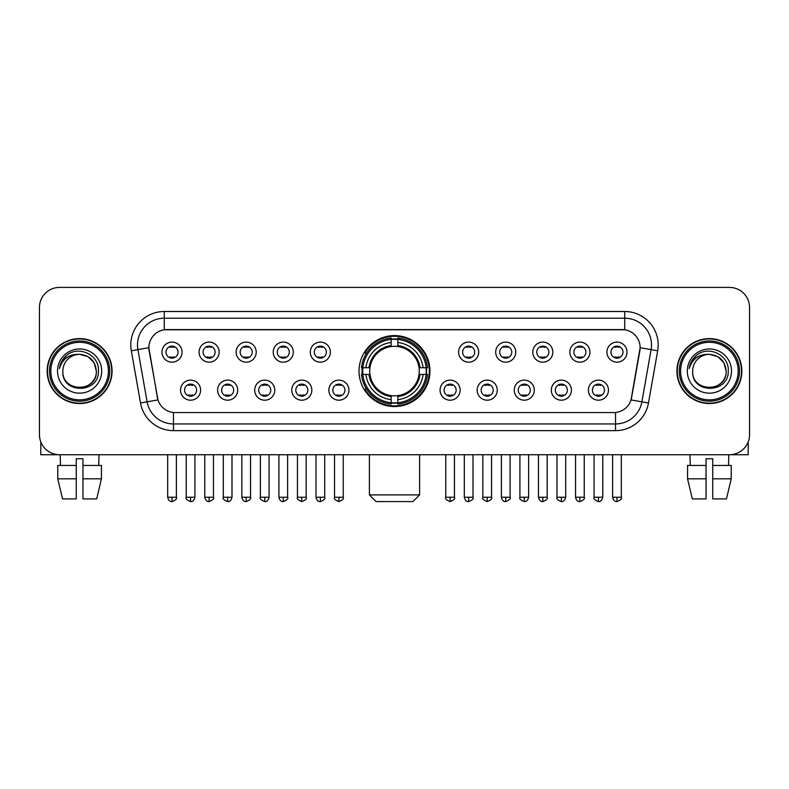 <?xml version="1.0" encoding="UTF-8"?>
<svg xmlns="http://www.w3.org/2000/svg" width="789" height="789" viewBox="0 0 789 789"><rect width="100%" height="100%" fill="white"/><g stroke="black" fill="none" stroke-linecap="round" stroke-linejoin="round"><path stroke-width="1.18" d="M359.025 371.077A35.475 35.475 0 0 0 394.5 406.542A35.475 35.475 0 0 0 429.975 371.077A35.475 35.475 0 0 0 394.5 335.601A35.475 35.475 0 0 0 359.025 371.077M237.686 390.151A10.04 10.04 0 0 1 227.646 400.191A10.04 10.04 0 0 1 217.606 390.151A10.04 10.04 0 0 1 227.646 380.111A10.04 10.04 0 0 1 237.686 390.151M221.63 390.151A6.026 6.026 0 0 0 227.646 396.177A6.026 6.026 0 0 0 233.672 390.151A6.026 6.026 0 0 0 227.646 384.125A6.026 6.026 0 0 0 221.63 390.151M274.769 390.151A10.04 10.04 0 0 1 264.729 400.191A10.04 10.04 0 0 1 254.689 390.151A10.04 10.04 0 0 1 264.729 380.111A10.04 10.04 0 0 1 274.769 390.151M258.703 390.151A6.026 6.026 0 0 0 264.729 396.177A6.026 6.026 0 0 0 270.755 390.151A6.026 6.026 0 0 0 264.729 384.125A6.026 6.026 0 0 0 258.703 390.151M311.842 390.151A10.04 10.04 0 0 1 301.802 400.191A10.04 10.04 0 0 1 291.762 390.151A10.04 10.04 0 0 1 301.802 380.111A10.04 10.04 0 0 1 311.842 390.151M295.786 390.151A6.026 6.026 0 0 0 301.802 396.177A6.026 6.026 0 0 0 307.828 390.151A6.026 6.026 0 0 0 301.802 384.125A6.026 6.026 0 0 0 295.786 390.151M348.925 390.151A10.04 10.04 0 0 1 338.885 400.191A10.04 10.04 0 0 1 328.845 390.151A10.04 10.04 0 0 1 338.885 380.111A10.04 10.04 0 0 1 348.925 390.151M332.859 390.151A6.026 6.026 0 0 0 338.885 396.177A6.026 6.026 0 0 0 344.911 390.151A6.026 6.026 0 0 0 338.885 384.125A6.026 6.026 0 0 0 332.859 390.151M460.155 390.151A10.04 10.04 0 0 1 450.115 400.191A10.04 10.04 0 0 1 440.075 390.151A10.04 10.04 0 0 1 450.115 380.111A10.04 10.04 0 0 1 460.155 390.151M444.089 390.151A6.026 6.026 0 0 0 450.115 396.177A6.026 6.026 0 0 0 456.141 390.151A6.026 6.026 0 0 0 450.115 384.125A6.026 6.026 0 0 0 444.089 390.151M497.238 390.151A10.04 10.04 0 0 1 487.198 400.191A10.04 10.04 0 0 1 477.158 390.151A10.04 10.04 0 0 1 487.198 380.111A10.04 10.04 0 0 1 497.238 390.151M481.172 390.151A6.026 6.026 0 0 0 487.198 396.177A6.026 6.026 0 0 0 493.214 390.151A6.026 6.026 0 0 0 487.198 384.125A6.026 6.026 0 0 0 481.172 390.151M534.311 390.151A10.04 10.04 0 0 1 524.271 400.191A10.04 10.04 0 0 1 514.231 390.151A10.04 10.04 0 0 1 524.271 380.111A10.04 10.04 0 0 1 534.311 390.151M518.245 390.151A6.026 6.026 0 0 0 524.271 396.177A6.026 6.026 0 0 0 530.297 390.151A6.026 6.026 0 0 0 524.271 384.125A6.026 6.026 0 0 0 518.245 390.151M571.394 390.151A10.04 10.04 0 0 1 561.354 400.191A10.04 10.04 0 0 1 551.314 390.151A10.04 10.04 0 0 1 561.354 380.111A10.04 10.04 0 0 1 571.394 390.151M555.328 390.151A6.026 6.026 0 0 0 561.354 396.177A6.026 6.026 0 0 0 567.37 390.151A6.026 6.026 0 0 0 561.354 384.125A6.026 6.026 0 0 0 555.328 390.151M608.467 390.151A10.04 10.04 0 0 1 598.427 400.191A10.04 10.04 0 0 1 588.387 390.151A10.04 10.04 0 0 1 598.427 380.111A10.04 10.04 0 0 1 608.467 390.151M592.401 390.151A6.026 6.026 0 0 0 598.427 396.177A6.026 6.026 0 0 0 604.453 390.151A6.026 6.026 0 0 0 598.427 384.125A6.026 6.026 0 0 0 592.401 390.151M200.613 390.151A10.04 10.04 0 0 1 190.573 400.191A10.04 10.04 0 0 1 180.533 390.151A10.04 10.04 0 0 1 190.573 380.111A10.04 10.04 0 0 1 200.613 390.151M184.547 390.151A6.026 6.026 0 0 0 190.573 396.177A6.026 6.026 0 0 0 196.599 390.151A6.026 6.026 0 0 0 190.573 384.125A6.026 6.026 0 0 0 184.547 390.151M219.155 352.131A10.04 10.04 0 0 1 209.115 362.171A10.04 10.04 0 0 1 199.075 352.131A10.04 10.04 0 0 1 209.115 342.101A10.04 10.04 0 0 1 219.155 352.131M203.089 352.131A6.026 6.026 0 0 0 209.115 358.157A6.026 6.026 0 0 0 215.131 352.131A6.026 6.026 0 0 0 209.115 346.115A6.026 6.026 0 0 0 203.089 352.131M256.228 352.131A10.04 10.04 0 0 1 246.188 362.171A10.04 10.04 0 0 1 236.148 352.131A10.04 10.04 0 0 1 246.188 342.101A10.04 10.04 0 0 1 256.228 352.131M240.162 352.131A6.026 6.026 0 0 0 246.188 358.157A6.026 6.026 0 0 0 252.214 352.131A6.026 6.026 0 0 0 246.188 346.115A6.026 6.026 0 0 0 240.162 352.131M293.301 352.131A10.04 10.04 0 0 1 283.271 362.171A10.04 10.04 0 0 1 273.231 352.131A10.04 10.04 0 0 1 283.271 342.101A10.04 10.04 0 0 1 293.301 352.131M277.245 352.131A6.026 6.026 0 0 0 283.271 358.157A6.026 6.026 0 0 0 289.287 352.131A6.026 6.026 0 0 0 283.271 346.115A6.026 6.026 0 0 0 277.245 352.131M330.384 352.131A10.04 10.04 0 0 1 320.344 362.171A10.04 10.04 0 0 1 310.304 352.131A10.04 10.04 0 0 1 320.344 342.101A10.04 10.04 0 0 1 330.384 352.131M314.318 352.131A6.026 6.026 0 0 0 320.344 358.157A6.026 6.026 0 0 0 326.37 352.131A6.026 6.026 0 0 0 320.344 346.115A6.026 6.026 0 0 0 314.318 352.131M478.696 352.131A10.04 10.04 0 0 1 468.656 362.171A10.04 10.04 0 0 1 458.616 352.131A10.04 10.04 0 0 1 468.656 342.101A10.04 10.04 0 0 1 478.696 352.131M462.63 352.131A6.026 6.026 0 0 0 468.656 358.157A6.026 6.026 0 0 0 474.682 352.131A6.026 6.026 0 0 0 468.656 346.115A6.026 6.026 0 0 0 462.63 352.131M515.769 352.131A10.04 10.04 0 0 1 505.729 362.171A10.04 10.04 0 0 1 495.699 352.131A10.04 10.04 0 0 1 505.729 342.101A10.04 10.04 0 0 1 515.769 352.131M499.713 352.131A6.026 6.026 0 0 0 505.729 358.157A6.026 6.026 0 0 0 511.755 352.131A6.026 6.026 0 0 0 505.729 346.115A6.026 6.026 0 0 0 499.713 352.131M552.852 352.131A10.04 10.04 0 0 1 542.812 362.171A10.04 10.04 0 0 1 532.772 352.131A10.04 10.04 0 0 1 542.812 342.101A10.04 10.04 0 0 1 552.852 352.131M536.786 352.131A6.026 6.026 0 0 0 542.812 358.157A6.026 6.026 0 0 0 548.838 352.131A6.026 6.026 0 0 0 542.812 346.115A6.026 6.026 0 0 0 536.786 352.131M589.925 352.131A10.04 10.04 0 0 1 579.885 362.171A10.04 10.04 0 0 1 569.845 352.131A10.04 10.04 0 0 1 579.885 342.101A10.04 10.04 0 0 1 589.925 352.131M573.869 352.131A6.026 6.026 0 0 0 579.885 358.157A6.026 6.026 0 0 0 585.911 352.131A6.026 6.026 0 0 0 579.885 346.115A6.026 6.026 0 0 0 573.869 352.131M627.008 352.131A10.04 10.04 0 0 1 616.968 362.171A10.04 10.04 0 0 1 606.928 352.131A10.04 10.04 0 0 1 616.968 342.101A10.04 10.04 0 0 1 627.008 352.131M610.942 352.131A6.026 6.026 0 0 0 616.968 358.157A6.026 6.026 0 0 0 622.994 352.131A6.026 6.026 0 0 0 616.968 346.115A6.026 6.026 0 0 0 610.942 352.131M182.072 352.131A10.04 10.04 0 0 1 172.032 362.171A10.04 10.04 0 0 1 161.992 352.131A10.04 10.04 0 0 1 172.032 342.101A10.04 10.04 0 0 1 182.072 352.131M166.006 352.131A6.026 6.026 0 0 0 172.032 358.157A6.026 6.026 0 0 0 178.058 352.131A6.026 6.026 0 0 0 172.032 346.115A6.026 6.026 0 0 0 166.006 352.131M140.521 402.992L131.319 350.789A33.463 33.463 0 0 1 164.27 311.507L624.73 311.507A33.463 33.463 0 0 1 657.681 350.789L648.479 402.992A33.463 33.463 0 0 1 615.528 430.636L173.472 430.636A33.463 33.463 0 0 1 140.521 402.992L157.968 399.915L149.151 350.789A18.068 18.068 0 0 1 166.943 329.585L622.057 329.585A18.068 18.068 0 0 1 639.849 350.789L631.585 397.636A18.068 18.068 0 0 1 613.793 412.568L175.207 412.568A18.068 18.068 0 0 1 157.415 397.636L148.874 347.693L137.907 349.626A26.767 26.767 0 0 1 164.27 318.204L624.73 318.204A26.767 26.767 0 0 1 651.093 349.626L641.891 401.828A26.767 26.767 0 0 1 615.528 423.949L173.472 423.949A26.767 26.767 0 0 1 147.109 401.828L137.907 349.626A26.767 26.767 0 0 1 137.503 344.971M362.21 374.42A32.457 32.457 0 0 1 362.21 367.733M47.143 371.077A32.457 32.457 0 0 0 79.61 403.534A32.457 32.457 0 0 0 112.068 371.077A32.457 32.457 0 0 0 79.61 338.619A32.457 32.457 0 0 0 47.143 371.077M676.932 371.077A32.457 32.457 0 0 0 709.39 403.534A32.457 32.457 0 0 0 741.857 371.077A32.457 32.457 0 0 0 709.39 338.619A32.457 32.457 0 0 0 676.932 371.077M164.27 311.507L164.27 329.782L624.73 329.782L624.73 311.507M148.874 347.653L149.072 344.971M613.793 412.568L175.207 412.568M657.681 350.789L640.126 347.693L631.032 399.915L648.479 402.992M631.585 397.636L631.476 398.208M157.524 398.208L157.415 397.636M749.55 307.493A20.08 20.08 0 0 0 729.47 287.413L59.53 287.413A20.08 20.08 0 0 0 39.45 307.493L39.45 434.66A20.08 20.08 0 0 0 59.53 454.73L729.47 454.73A20.08 20.08 0 0 0 749.55 434.66L749.55 307.493L749.55 434.66M39.45 307.493L39.45 434.66M729.47 287.413L59.53 287.413M59.53 454.73L729.47 454.73M40.791 441.87L40.791 454.73L118.429 454.73M57.775 465.441L57.775 478.824L62.528 498.904L57.775 478.824L57.775 465.441L76.257 465.441L76.257 458.754L82.953 458.754L82.953 465.441L101.436 465.441L101.436 478.824L96.682 498.904L101.436 478.824L82.953 478.824L82.953 465.441L82.953 498.904L96.682 498.904M99.02 454.73L98.724 465.441M76.257 465.441L76.257 498.904L62.528 498.904M57.775 478.824L76.257 478.824M60.201 454.73L60.487 465.441M108.389 371.077A28.779 28.779 0 0 0 79.61 342.298A28.779 28.779 0 0 0 50.831 371.077A28.779 28.779 0 0 0 79.61 399.855A28.779 28.779 0 0 0 108.389 371.077M109.72 371.077A30.12 30.12 0 0 0 79.61 340.956A30.12 30.12 0 0 0 49.49 371.077A30.12 30.12 0 0 0 79.61 401.197A30.12 30.12 0 0 0 109.72 371.077M111.732 371.077A32.122 32.122 0 0 0 79.61 338.954A32.122 32.122 0 0 0 47.478 371.077A32.122 32.122 0 0 0 79.61 403.199A32.122 32.122 0 0 0 111.732 371.077M96.337 371.077C95.341 360.908 89.768 355.336 79.61 354.34L87.974 356.589L94.098 362.713L96.337 371.077L94.098 362.713L87.974 356.589L79.61 354.34L87.974 356.589L94.098 362.713L96.337 371.077L94.098 362.713L87.974 356.589L79.61 354.34L87.974 356.589L94.098 362.713L96.337 371.077C97.363 392.656 61.848 392.656 62.873 371.077C61.384 394.293 99.236 393.78 98.447 371.077C99.69 355.139 78.811 345.01 66.779 355.277C62.578 358.778 60.122 363.236 59.402 368.641C62.558 358.679 69.294 353.906 79.61 354.34L87.974 356.589L94.098 362.713L96.337 371.077C97.363 392.656 61.848 392.656 62.873 371.077C61.848 392.656 97.363 392.656 96.337 371.077C97.363 392.656 61.848 392.656 62.873 371.077C61.848 392.656 97.363 392.656 96.337 371.077C97.363 392.656 61.848 392.656 62.873 371.077C61.848 392.656 97.363 392.656 96.337 371.077C97.363 392.656 61.848 392.656 62.873 371.077C61.848 392.656 97.363 392.656 96.337 371.077C97.363 392.656 61.848 392.656 62.873 371.077C61.848 392.656 97.363 392.656 96.337 371.077C97.363 392.656 61.848 392.656 62.873 371.077C61.848 392.656 97.363 392.656 96.337 371.077C97.363 392.656 61.848 392.656 62.873 371.077A16.737 16.737 0 0 1 79.61 354.34L87.974 356.589L94.098 362.713L96.337 371.077C97.008 384.065 80.31 392.685 70.122 384.854M57.518 371.077A22.082 22.082 0 0 0 79.61 393.159A22.082 22.082 0 0 0 101.692 371.077A22.082 22.082 0 0 0 79.61 348.985A22.082 22.082 0 0 0 57.518 371.077M66.769 355.277L61.838 361.145M61.532 361.717L61.976 360.908L61.532 361.717M412.903 501.587L376.097 501.587L369.4 494.89L419.6 494.89L412.903 501.587M419.038 374.42A24.765 24.765 0 0 0 397.843 346.539L397.843 346.539A24.765 24.765 0 0 0 369.962 374.42A24.765 24.765 0 0 0 419.038 374.42L420.024 374.42L419.038 374.42A24.765 24.765 0 0 1 397.843 395.614L397.843 399.658A28.779 28.779 0 0 0 423.082 374.42L427.53 374.42A33.197 33.197 0 0 1 397.843 404.106L397.843 402.755A31.856 31.856 0 0 0 426.178 374.42M362.891 374.42A31.787 31.787 0 0 1 362.891 367.733M397.843 339.457A31.787 31.787 0 0 0 391.157 339.457M426.109 367.733A31.787 31.787 0 0 1 426.109 374.42M427.53 367.733A33.197 33.197 0 0 0 397.843 338.047L397.843 339.398A31.856 31.856 0 0 1 426.178 367.733L427.53 367.733M361.47 374.42A33.197 33.197 0 0 0 391.157 404.106L391.157 402.755A31.856 31.856 0 0 1 362.822 374.42L361.47 374.42M426.178 367.733L423.082 367.733A28.779 28.779 0 0 0 397.843 342.495L397.843 339.398M397.843 402.755L397.843 399.658M362.822 374.42L365.918 374.42A28.779 28.779 0 0 0 391.157 399.658L391.157 402.755M397.843 342.495L397.843 345.552A25.741 25.741 0 0 1 420.024 367.733L423.082 367.733M423.082 374.42L420.024 374.42A25.741 25.741 0 0 1 397.843 396.601M391.157 399.658L391.157 395.614A24.765 24.765 0 0 1 369.962 374.42L365.918 374.42M419.038 367.733L420.024 367.733M397.843 402.686A31.787 31.787 0 0 1 391.157 402.686M391.157 338.047A33.197 33.197 0 0 0 361.47 367.733L362.822 367.733A31.856 31.856 0 0 1 391.157 339.398L391.157 338.047M391.157 339.398L391.157 342.495A28.779 28.779 0 0 0 365.918 367.733L362.822 367.733M391.157 346.499L391.157 342.495M365.918 367.733L368.976 367.733A25.741 25.741 0 0 1 391.157 345.552M391.157 395.614L391.157 396.601A25.741 25.741 0 0 1 368.976 374.42M366.658 353.008L364.755 353.008A34.805 34.805 0 0 1 429.305 371.077A34.805 34.805 0 0 1 364.755 389.145L366.658 389.145M170.029 357.812L170.029 356.865A5.138 5.138 0 0 0 174.044 356.865L174.044 357.812M174.044 346.46L174.044 347.407A5.138 5.138 0 0 0 170.029 347.407L170.029 346.46M207.103 357.812L207.103 356.865A5.138 5.138 0 0 0 211.117 356.865L211.117 357.812M211.117 346.46L211.117 347.407A5.138 5.138 0 0 0 207.103 347.407L207.103 346.46M244.186 357.812L244.186 356.865A5.138 5.138 0 0 0 248.2 356.865L248.2 357.812M248.2 346.46L248.2 347.407A5.138 5.138 0 0 0 244.186 347.407L244.186 346.46M281.259 357.812L281.259 356.865A5.138 5.138 0 0 0 285.273 356.865L285.273 357.812M285.273 346.46L285.273 347.407A5.138 5.138 0 0 0 281.259 347.407L281.259 346.46M318.332 357.812L318.332 356.865A5.138 5.138 0 0 0 322.356 356.865L322.356 357.812M322.356 346.46L322.356 347.407A5.138 5.138 0 0 0 318.332 347.407L318.332 346.46M466.644 357.812L466.644 356.865A5.138 5.138 0 0 0 470.668 356.865L470.668 357.812M470.668 346.46L470.668 347.407A5.138 5.138 0 0 0 466.644 347.407L466.644 346.46M503.727 357.812L503.727 356.865A5.138 5.138 0 0 0 507.741 356.865L507.741 357.812M507.741 346.46L507.741 347.407A5.138 5.138 0 0 0 503.727 347.407L503.727 346.46M540.8 357.812L540.8 356.865A5.138 5.138 0 0 0 544.814 356.865L544.814 357.812M544.814 346.46L544.814 347.407A5.138 5.138 0 0 0 540.8 347.407L540.8 346.46M577.883 357.812L577.883 356.865A5.138 5.138 0 0 0 581.897 356.865L581.897 357.812M581.897 346.46L581.897 347.407A5.138 5.138 0 0 0 577.883 347.407L577.883 346.46M614.956 357.812L614.956 356.865A5.138 5.138 0 0 0 618.971 356.865L618.971 357.812M618.971 346.46L618.971 347.407A5.138 5.138 0 0 0 614.956 347.407L614.956 346.46M188.561 395.831L188.561 394.875A5.138 5.138 0 0 0 192.575 394.875L192.575 395.831M192.575 384.47L192.575 385.426A5.138 5.138 0 0 0 188.561 385.426L188.561 384.47M225.644 395.831L225.644 394.875A5.138 5.138 0 0 0 229.658 394.875L229.658 395.831M229.658 384.47L229.658 385.426A5.138 5.138 0 0 0 225.644 385.426L225.644 384.47M262.717 395.831L262.717 394.875A5.138 5.138 0 0 0 266.731 394.875L266.731 395.831M266.731 384.47L266.731 385.426A5.138 5.138 0 0 0 262.717 385.426L262.717 384.47M299.8 395.831L299.8 394.875A5.138 5.138 0 0 0 303.814 394.875L303.814 395.831M303.814 384.47L303.814 385.426A5.138 5.138 0 0 0 299.8 385.426L299.8 384.47M336.873 395.831L336.873 394.875A5.138 5.138 0 0 0 340.887 394.875L340.887 395.831M340.887 384.47L340.887 385.426A5.138 5.138 0 0 0 336.873 385.426L336.873 384.47M448.113 395.831L448.113 394.875A5.138 5.138 0 0 0 452.127 394.875L452.127 395.831M452.127 384.47L452.127 385.426A5.138 5.138 0 0 0 448.113 385.426L448.113 384.47M485.186 395.831L485.186 394.875A5.138 5.138 0 0 0 489.2 394.875L489.2 395.831M489.2 384.47L489.2 385.426A5.138 5.138 0 0 0 485.186 385.426L485.186 384.47M522.269 395.831L522.269 394.875A5.138 5.138 0 0 0 526.283 394.875L526.283 395.831M526.283 384.47L526.283 385.426A5.138 5.138 0 0 0 522.269 385.426L522.269 384.47M559.342 395.831L559.342 394.875A5.138 5.138 0 0 0 563.356 394.875L563.356 395.831M563.356 384.47L563.356 385.426A5.138 5.138 0 0 0 559.342 385.426L559.342 384.47M596.425 395.831L596.425 394.875A5.138 5.138 0 0 0 600.439 394.875L600.439 395.831M600.439 384.47L600.439 385.426A5.138 5.138 0 0 0 596.425 385.426L596.425 384.47M748.209 441.87L748.209 454.73L670.571 454.73M706.047 465.441L706.047 478.824L687.564 478.824L692.318 498.904L687.564 478.824L687.564 465.441L706.047 465.441L706.047 458.754L712.743 458.754L712.743 465.441L731.225 465.441L731.225 478.824L726.472 498.904L731.225 478.824L712.743 478.824L712.743 465.441M728.799 454.73L728.513 465.441M706.047 478.824L706.047 498.904L692.318 498.904M726.472 498.904L712.743 498.904L712.743 478.824M689.981 454.73L690.276 465.441M738.169 371.077A28.779 28.779 0 0 0 709.39 342.298A28.779 28.779 0 0 0 680.611 371.077A28.779 28.779 0 0 0 709.39 399.855A28.779 28.779 0 0 0 738.169 371.077M739.51 371.077A30.12 30.12 0 0 0 709.39 340.956A30.12 30.12 0 0 0 679.28 371.077A30.12 30.12 0 0 0 709.39 401.197A30.12 30.12 0 0 0 739.51 371.077M741.522 371.077A32.122 32.122 0 0 0 709.39 338.954A32.122 32.122 0 0 0 677.268 371.077A32.122 32.122 0 0 0 709.39 403.199A32.122 32.122 0 0 0 741.522 371.077M692.663 371.077A16.737 16.737 0 0 1 709.39 354.34L717.763 356.589L723.888 362.713L726.127 371.077L723.888 362.713L717.763 356.589L709.39 354.34L717.763 356.589L723.888 362.713L726.127 371.077L723.888 362.713L717.763 356.589L709.39 354.34L717.763 356.589L723.888 362.713L726.127 371.077L723.888 362.713L717.763 356.589L709.39 354.34L717.763 356.589L723.888 362.713L726.127 371.077C727.152 392.656 691.637 392.656 692.663 371.077C691.174 394.293 729.026 393.78 728.237 371.077C729.48 355.139 708.601 345.01 696.569 355.277C692.367 358.778 689.911 363.236 689.182 368.641C692.338 358.679 699.074 353.906 709.39 354.34L717.763 356.589L723.888 362.713L726.127 371.077C727.152 392.656 691.637 392.656 692.663 371.077C691.637 392.656 727.152 392.656 726.127 371.077C727.152 392.656 691.637 392.656 692.663 371.077C691.637 392.656 727.152 392.656 726.127 371.077C727.152 392.656 691.637 392.656 692.663 371.077C691.637 392.656 727.152 392.656 726.127 371.077C727.152 392.656 691.637 392.656 692.663 371.077C691.637 392.656 727.152 392.656 726.127 371.077C727.152 392.656 691.637 392.656 692.663 371.077C691.637 392.656 727.152 392.656 726.127 371.077C726.797 384.065 710.09 392.685 699.902 384.854M709.39 354.34C719.558 355.336 725.13 360.908 726.127 371.077M687.308 371.077A22.082 22.082 0 0 0 709.39 393.159A22.082 22.082 0 0 0 731.482 371.077A22.082 22.082 0 0 0 709.39 348.985A22.082 22.082 0 0 0 687.308 371.077M696.559 355.277L691.628 361.145M691.322 361.717L691.766 360.908M615.528 412.489L615.528 430.636M173.472 430.636L173.472 412.489M131.319 350.789L137.907 349.626M391.157 402.992A32.093 32.093 0 0 0 397.843 402.992M426.415 374.42A32.093 32.093 0 0 0 426.415 367.733M397.843 339.162A32.093 32.093 0 0 0 391.157 339.162M172.032 497.238L167.682 497.238C168.442 500.334 169.891 501.784 172.032 501.587L172.032 497.238L176.381 497.238L176.381 454.73M209.115 497.238L204.765 497.238C205.525 500.334 206.974 501.784 209.115 501.587L209.115 497.238L213.464 497.238L213.464 454.73M246.188 497.238L241.838 497.238C242.598 500.334 244.048 501.784 246.188 501.587L246.188 497.238L250.537 497.238L250.537 454.73M283.271 497.238L278.911 497.238C279.671 500.334 281.131 501.784 283.271 501.587L283.271 497.238L287.62 497.238L287.62 454.73M320.344 497.238L315.994 497.238C316.754 500.334 318.204 501.784 320.344 501.587L320.344 497.238L324.693 497.238L324.693 454.73M468.656 497.238L464.307 497.238C465.066 500.334 466.516 501.784 468.656 501.587L468.656 497.238L473.005 497.238L473.005 454.73M505.729 497.238L501.38 497.238C502.139 500.334 503.589 501.784 505.729 501.587L505.729 497.238L510.089 497.238L510.089 454.73M542.812 497.238L538.463 497.238C539.222 500.334 540.672 501.784 542.812 501.587L542.812 497.238L547.162 497.238L547.162 454.73M579.885 497.238L575.536 497.238C576.295 500.334 577.745 501.784 579.885 501.587L579.885 497.238L584.235 497.238L584.235 454.73M616.968 497.238L612.619 497.238C613.378 500.334 614.828 501.784 616.968 501.587L616.968 497.238L621.318 497.238L621.318 454.73M190.573 497.238L186.224 497.238C185.336 498.628 186.786 500.078 190.573 501.587L190.573 497.238L194.922 497.238L194.922 454.73M227.646 497.238L223.297 497.238C222.419 498.628 223.869 500.078 227.646 501.587L227.646 497.238L231.996 497.238L231.996 454.73M264.729 497.238L260.38 497.238C259.492 498.628 260.942 500.078 264.729 501.587L264.729 497.238L269.079 497.238L269.079 454.73M301.802 497.238L297.453 497.238C296.575 498.628 298.025 500.078 301.802 501.587L301.802 497.238L306.152 497.238L306.152 454.73M338.885 497.238L334.536 497.238C333.648 498.628 335.098 500.078 338.885 501.587L338.885 497.238L343.235 497.238L343.235 454.73M450.115 497.238L445.765 497.238C444.888 498.628 446.337 500.078 450.115 501.587L450.115 497.238L454.464 497.238L454.464 454.73M487.198 497.238L482.848 497.238C481.961 498.628 483.41 500.078 487.198 501.587L487.198 497.238L491.547 497.238L491.547 454.73M524.271 497.238L519.921 497.238C519.044 498.628 520.493 500.078 524.271 501.587L524.271 497.238L528.62 497.238L528.62 454.73M561.354 497.238L557.004 497.238C556.117 498.628 557.567 500.078 561.354 501.587L561.354 497.238L565.703 497.238L565.703 454.73M598.427 497.238L594.078 497.238C593.2 498.628 594.65 500.078 598.427 501.587L598.427 497.238L602.776 497.238L602.776 454.73M419.6 454.73L419.6 494.89M369.4 454.73L369.4 494.89M167.682 497.238L167.682 454.73M176.381 497.238C177.269 498.628 175.819 500.078 172.032 501.587M204.765 497.238L204.765 454.73M213.464 497.238C214.342 498.628 212.892 500.078 209.115 501.587M241.838 497.238L241.838 454.73M250.537 497.238C251.425 498.628 249.975 500.078 246.188 501.587M278.911 497.238L278.911 454.73M287.62 497.238C288.498 498.628 287.048 500.078 283.271 501.587M315.994 497.238L315.994 454.73M324.693 497.238C325.581 498.628 324.131 500.078 320.344 501.587M464.307 497.238L464.307 454.73M473.005 497.238C473.893 498.628 472.443 500.078 468.656 501.587M501.38 497.238L501.38 454.73M510.089 497.238C510.966 498.628 509.516 500.078 505.729 501.587M538.463 497.238L538.463 454.73M547.162 497.238C548.039 498.628 546.59 500.078 542.812 501.587M575.536 497.238L575.536 454.73M584.235 497.238C585.122 498.628 583.673 500.078 579.885 501.587M612.619 497.238L612.619 454.73M621.318 497.238C622.196 498.628 620.746 500.078 616.968 501.587M186.224 497.238L186.224 454.73M194.922 497.238C194.163 500.334 192.713 501.784 190.573 501.587M223.297 497.238L223.297 454.73M231.996 497.238C231.236 500.334 229.786 501.784 227.646 501.587M260.38 497.238L260.38 454.73M269.079 497.238C268.319 500.334 266.869 501.784 264.729 501.587M297.453 497.238L297.453 454.73M306.152 497.238C307.039 498.628 305.59 500.078 301.802 501.587M334.536 497.238L334.536 454.73M343.235 497.238C344.112 498.628 342.663 500.078 338.885 501.587M445.765 497.238L445.765 454.73M454.464 497.238C455.352 498.628 453.902 500.078 450.115 501.587M482.848 497.238L482.848 454.73M491.547 497.238C492.425 498.628 490.975 500.078 487.198 501.587M519.921 497.238L519.921 454.73M528.62 497.238C527.861 500.334 526.411 501.784 524.271 501.587M557.004 497.238L557.004 454.73M565.703 497.238C564.944 500.334 563.494 501.784 561.354 501.587M594.078 497.238L594.078 454.73M602.776 497.238C602.017 500.334 600.567 501.784 598.427 501.587"/></g></svg>
